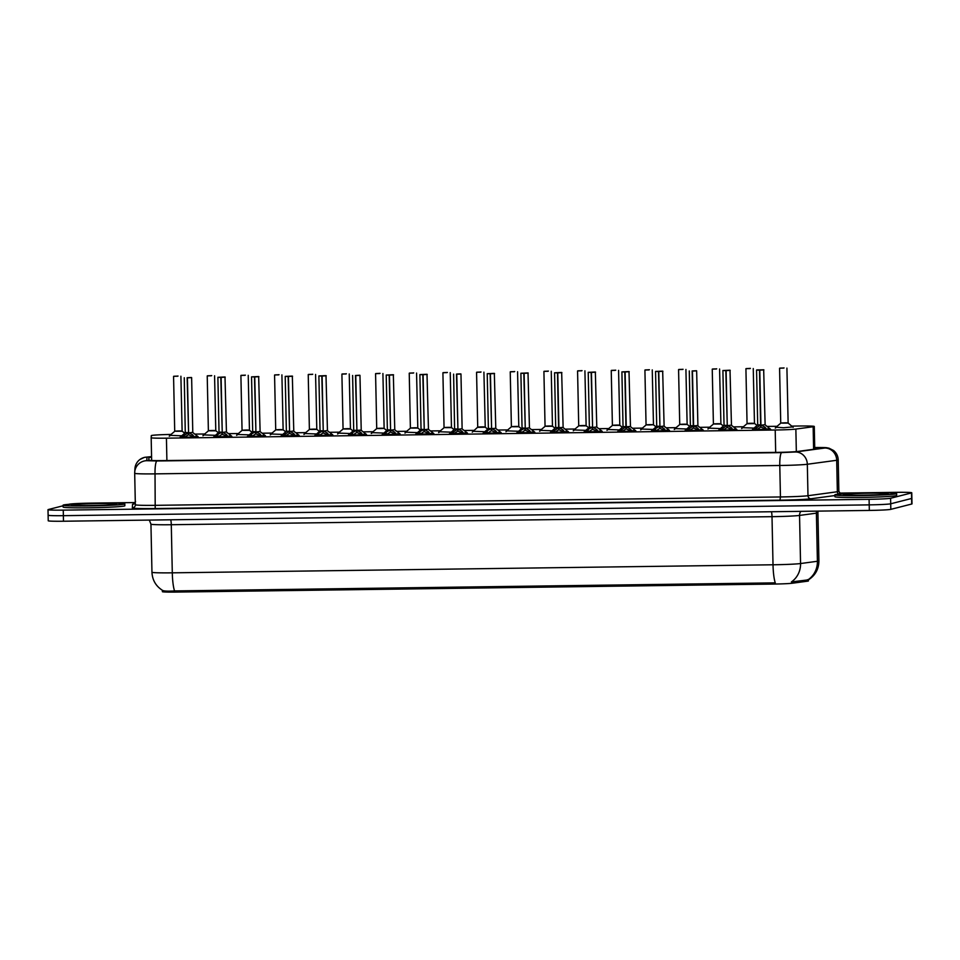 <?xml version="1.0" encoding="UTF-8"?>
<svg xmlns="http://www.w3.org/2000/svg" width="960" height="960" viewBox="0 0 960 960"><rect width="100%" height="100%" fill="white"/><g stroke="black" fill="none" stroke-linecap="round" stroke-linejoin="round"><path stroke-width="1.44" d="M197.772 436.392L188.292 437.208L180.54 436.752M231.444 435.936L221.964 436.752L214.212 436.296M265.104 435.492L255.624 436.296L247.884 435.852M298.776 435.036L289.296 435.852L281.544 435.396M332.448 434.58L322.956 435.396L315.216 434.94M366.108 434.136L356.628 434.952L348.888 434.496M399.78 433.68L390.3 434.496L382.548 434.04M433.44 433.236L423.96 434.04L416.22 433.596M467.112 432.78L457.632 433.596L449.88 433.14M500.784 432.324L491.304 433.14L483.552 432.684M534.444 431.88L524.964 432.684L517.224 432.24M568.116 431.424L558.636 432.24L550.884 431.784M601.788 430.968L592.308 431.784L584.556 431.328M635.448 430.524L625.968 431.34L618.228 430.884M669.12 430.068L659.64 430.884L651.888 430.428M702.792 429.624L693.312 430.428L685.56 429.984M736.452 429.168L726.972 429.984L719.232 429.528M770.124 428.712L760.644 429.528L752.892 429.072M181.704 435.78L169.956 435.348M215.364 435.324L203.616 434.892M249.036 434.868L237.288 434.448M282.708 434.424L270.96 433.992M316.368 433.968L304.62 433.536M350.04 433.524L338.292 433.092M383.7 433.068L371.964 432.636M417.372 432.612L405.624 432.192M451.044 432.168L439.296 431.736M484.704 431.712L472.956 431.28M518.376 431.268L506.628 430.836M552.048 430.812L540.3 430.38M585.708 430.356L573.96 429.924M619.38 429.912L607.632 429.48M653.052 429.456L641.304 429.024M686.712 429L674.964 428.58M720.384 428.556L708.636 428.124M754.044 428.1L742.308 427.668M793.068 426.864L783.6 427.752L775.968 427.224M171.036 434.436A18.528 0.78 -1.2 0 0 151.296 435.624L151.176 437.724A18.528 0.78 -1.2 0 0 166.428 438.168L775.212 430.008A18.528 0.78 -1.2 0 0 795.864 429.072L813.144 426.744A18.528 0.78 -1.2 0 0 813.984 426.6A18.528 0.78 -1.2 0 0 814.272 426.456A18.528 0.78 -1.2 0 0 799.02 426.012L792.084 426.096M162.396 591.684L162.372 590.292L162.396 591.684A16.668 0.696 -1.2 0 0 176.136 592.08L773.712 584.064A16.668 0.696 -1.2 0 0 792.3 583.236L807.42 581.196A16.668 0.696 -1.2 0 0 808.176 581.052A16.668 0.696 -1.2 0 0 808.44 580.932L808.416 579.828M777.06 426.3L767.172 426.432M743.388 426.756L733.512 426.888M709.728 427.2L699.84 427.332M676.056 427.656L666.168 427.788M642.384 428.112L632.508 428.244M608.724 428.556L598.836 428.688M575.052 429.012L565.164 429.144M541.392 429.468L531.504 429.6M507.72 429.912L497.832 430.044M474.048 430.368L464.172 430.5M440.388 430.812L430.5 430.944M406.716 431.268L396.828 431.4M373.044 431.724L363.168 431.856M339.384 432.168L329.496 432.3M305.712 432.624L295.824 432.756M272.04 433.08L262.164 433.212M238.38 433.524L228.492 433.656M204.708 433.98L194.82 434.112M162.504 590.34C163.728 591.144 167.748 591.336 174.552 590.928A21.612 3.828 -90.8 0 1 172.296 572.832L773.016 564.78A24.696 1.032 -1.2 0 0 800.556 563.544A21.612 20.268 82.3 0 1 791.4 581.916L808.404 579.84M839.46 493.104L896.508 492.336A18.528 0.78 178.8 0 1 911.772 492.78L911.88 498.324A18.528 0.78 178.8 0 1 911.592 498.468L890.7 503.796A18.528 0.78 178.8 0 1 869.208 504.876L63.372 515.676A18.528 0.78 178.8 0 1 48.12 515.232L48.228 520.788A18.528 0.78 178.8 0 0 63.492 521.232L869.328 510.432A18.528 0.78 178.8 0 0 890.82 509.352L911.712 504.024A18.528 0.78 178.8 0 0 912 503.88L911.88 498.324A18.528 0.78 178.8 0 1 911.592 498.468L890.7 503.796A18.528 0.78 178.8 0 1 869.208 504.876L63.372 515.676A18.528 0.78 178.8 0 1 48.12 515.232A18.528 0.78 178.8 0 1 48.408 515.088M174.552 590.928L775.272 582.864A21.612 3.828 89.2 0 1 773.016 564.78L772.008 516.672L171.288 524.724A24.696 1.032 178.8 0 1 150.948 524.136A24.696 1.032 178.8 0 1 150.948 524.124M151.584 457.224A18.528 0.78 -1.2 0 0 148.872 457.68L148.716 460.152A18.528 0.78 -1.2 0 0 163.98 460.596L777.072 452.376A18.528 0.78 -1.2 0 0 797.724 451.452L818.016 448.704A18.528 0.78 -1.2 0 0 818.868 448.56A18.528 0.78 -1.2 0 0 819.156 448.416A18.528 0.78 -1.2 0 0 814.728 448.008M911.772 492.78A18.528 0.78 178.8 0 1 911.472 492.924L890.592 498.252A18.528 0.78 178.8 0 1 869.088 499.32L63.252 510.132A18.528 0.78 178.8 0 1 48 509.688A18.528 0.78 178.8 0 1 48.288 509.544L63.084 505.776M68.7 504.336L69.18 504.216A18.528 0.78 178.8 0 1 90.672 503.136L135.264 502.548M783.78 367.98L779.76 368.124L783.552 368.124M783.552 368.028L779.64 368.256M780.792 423.024L788.076 422.88M785.244 422.808C788.988 422.868 788.496 422.976 783.78 423.144C779.892 423.096 780.276 422.988 784.932 422.82M784.068 367.92L779.58 368.28L780.732 423.06L788.256 423.132L780.732 423.06M754.056 429.612L760.608 424.956L760.656 427.152L760.944 425.796M763.908 369.9L759.78 370.164L760.932 424.992L764.832 427.02L766.74 429.444M760.932 424.992L760.968 427.152L766.644 429.288M759.78 370.164L763.8 369.84L756.744 369.924L759.492 370.044L760.608 424.944L757.716 424.86L760.932 424.884M761.316 425.184L765.06 424.68M757.776 424.824L752.508 429.456M764.94 429.888L764.832 427.02M757.728 429.564L765.036 429.396M760.656 427.152L756.288 430.008M755.856 427.716L755.892 429.372L756.6 429.36L756.54 427.128M835.356 494.616A30.876 1.296 178.8 0 1 868.464 492.864A30.876 1.296 178.8 0 1 896.616 493.56A30.876 1.296 178.8 0 1 896.136 493.8A30.876 1.296 178.8 0 1 863.028 495.552A30.876 1.296 178.8 0 1 834.876 494.856A30.876 1.296 178.8 0 1 835.356 494.616M896.616 493.56L896.652 495.408A30.876 1.296 178.8 0 1 896.172 495.648A30.876 1.296 178.8 0 1 863.064 497.4A30.876 1.296 178.8 0 1 834.912 496.704L834.876 494.856M750.108 368.436L746.088 368.58L749.892 368.58M749.892 368.472L745.968 368.7M747.12 423.48L754.416 423.324M751.572 423.264C755.316 423.324 754.836 423.432 750.108 423.6C746.232 423.552 746.616 423.444 751.26 423.264M750.396 368.364L745.92 368.736L747.06 423.504M716.436 368.88L712.428 369.036L716.22 369.024M716.22 368.928L712.308 369.156M713.448 423.936L720.744 423.78M717.912 423.72C721.656 423.768 721.164 423.888 716.448 424.044C712.56 423.996 712.944 423.888 717.588 423.72M716.736 368.82L712.248 369.18L713.4 423.96L720.804 423.816M682.776 369.336L678.756 369.48L682.548 369.48M682.548 369.384L678.636 369.612M679.788 424.38L687.072 424.236M684.24 424.164C687.984 424.224 687.504 424.332 682.776 424.5C678.888 424.452 679.272 424.344 683.928 424.176M683.064 369.276L678.576 369.636L679.728 424.416L687.252 424.488L679.728 424.416M649.104 369.78L645.084 369.936L648.888 369.936M648.888 369.828L644.916 370.092L646.056 424.86L653.412 424.68M646.116 424.836L649.116 424.956C645.228 424.908 645.612 424.788 650.256 424.62M650.568 424.62C654.324 424.68 653.832 424.788 649.116 424.956L646.056 424.86M649.392 369.72L644.916 370.092M720.396 430.068L726.948 425.448L726.984 427.608L727.272 426.252M730.236 370.356L726.108 370.62L727.26 425.448L731.16 427.464L733.068 429.9M724.104 425.28L726.948 425.448M727.26 425.448L727.308 427.596L732.984 429.744M726.108 370.62L730.128 370.284L726.336 370.428M727.656 425.64L731.4 425.124M725.82 370.5L727.26 425.34M731.268 430.344L731.16 427.464M724.056 430.008L731.364 429.852M726.984 427.608L722.628 430.452M722.88 427.584L722.928 429.816M686.724 430.512L693.276 425.856L693.324 428.052L693.612 426.696M696.564 370.8L692.448 371.076L693.588 425.904L697.488 427.92L699.408 430.344M697.788 425.616L693.588 425.856L693.636 428.052L699.312 430.2M690.444 425.736L693.588 425.784M692.448 371.076L696.456 370.74L692.46 370.944M693.588 425.844L697.728 425.58M692.148 370.944L693.276 425.856L690.384 425.772L685.176 430.356M697.608 430.788L697.488 427.92M690.396 430.464L697.692 430.296M693.324 428.052L688.956 430.908M688.524 428.616L688.56 430.284L689.268 430.26L689.208 428.028M653.052 430.968L655.536 428.484L659.604 426.36L659.652 428.508L659.94 427.152M662.904 371.256L658.776 371.52L659.928 426.348L663.828 428.376L665.736 430.8M656.772 426.18L659.604 426.36M659.928 426.348L659.976 428.496L665.64 430.644M658.776 371.52L662.796 371.184L658.992 371.328M658.992 371.292L660.504 371.208L658.788 371.4M664.068 426.084L660.312 426.54M658.488 371.4L659.928 426.24M663.936 431.244L663.864 430.608M656.724 430.92L664.032 430.752M659.652 428.508L655.284 431.364M655.536 428.484L655.596 430.716M63.552 504.96A30.876 1.296 178.8 0 1 96.66 503.208A30.876 1.296 178.8 0 1 124.812 503.904A30.876 1.296 178.8 0 1 124.332 504.144A30.876 1.296 178.8 0 1 91.224 505.896A30.876 1.296 178.8 0 1 63.072 505.2A30.876 1.296 178.8 0 1 63.552 504.96M124.812 503.904L124.848 505.764A30.876 1.296 178.8 0 1 124.368 506.004A30.876 1.296 178.8 0 1 91.26 507.756A30.876 1.296 178.8 0 1 63.108 507.048L63.072 505.2M615.432 370.236L611.424 370.38L615.216 370.38M615.216 370.284L611.304 370.512M612.444 425.28L619.74 425.136M616.908 425.064C620.652 425.124 620.16 425.244 615.444 425.4C611.556 425.352 611.94 425.244 616.584 425.076M615.732 370.176L611.244 370.536L612.396 425.316L619.908 425.388L612.396 425.316M581.772 370.692L577.752 370.836L581.556 370.836M581.544 370.728L577.632 370.968M578.784 425.736L586.068 425.58M583.236 425.52C586.98 425.58 586.5 425.688 581.772 425.856C577.896 425.808 578.268 425.7 582.924 425.52M582.06 370.632L577.572 370.992L578.724 425.772L586.248 425.844L578.724 425.772M548.1 371.136L544.08 371.292L547.884 371.292M547.884 371.184L543.972 371.412M545.112 426.192L552.408 426.036M549.576 425.976C553.32 426.036 552.828 426.144 548.112 426.312C544.224 426.252 544.608 426.144 549.252 425.976M548.4 371.076L543.912 371.448L545.052 426.216L552.576 426.3L545.052 426.216M619.392 431.424L625.944 426.756L625.98 428.952L626.28 427.608M629.232 371.7L625.104 371.976L626.256 426.804L630.156 428.82L632.064 431.244M626.652 426.996L630.456 426.516L626.256 426.756L626.304 428.952L631.98 431.1M623.1 426.636L626.256 426.684M625.104 371.976L629.124 371.64L625.128 371.844M626.256 426.756L630.396 426.48M624.816 371.856L625.944 426.756L623.052 426.672L617.844 431.268M630.264 431.7L630.156 428.82M623.052 431.364L630.36 431.208M625.98 428.952L621.624 431.808M621.876 428.928L621.936 431.16M585.72 431.868L588.204 429.384L592.272 427.26L592.32 429.408L592.608 428.052M595.56 372.156L591.444 372.432L592.584 427.212L596.484 429.276L598.404 431.7M589.44 427.092L592.272 427.26M592.596 427.248L592.632 429.408L598.308 431.556M591.444 372.432L595.452 372.096L591.66 372.228M591.66 372.192L593.172 372.108L591.456 372.3M596.724 426.984L592.98 427.44M591.144 372.3L592.584 427.14M596.604 432.144L596.484 429.276M589.392 431.82L596.688 431.652M592.32 429.408L587.952 432.264M588.204 429.384L588.264 431.616M552.048 432.324L558.6 427.656L558.648 429.864L558.936 428.508M561.9 372.612L557.772 372.876L558.924 427.704L562.824 429.72L564.732 432.156M558.924 427.656L563.124 427.416L558.924 427.656L558.972 429.852L564.636 432M555.768 427.536L558.924 427.596M557.772 372.876L561.792 372.54L557.784 372.744M559.32 427.896L563.064 427.38M557.484 372.756L558.6 427.656L555.72 427.572L550.5 432.168M562.932 432.6L562.824 429.72M555.72 432.264L563.028 432.108M558.648 429.864L554.28 432.72M553.848 430.416L553.884 432.084L554.592 432.072L554.544 429.84M514.44 371.592L510.42 371.736L514.212 371.736M514.212 371.64L510.3 371.868M511.452 426.636L518.736 426.492M515.904 426.42C519.648 426.48 519.156 426.588 514.44 426.756C510.552 426.708 510.936 426.6 515.58 426.432M514.728 371.532L510.24 371.892L511.392 426.672L518.904 426.744L511.392 426.672M480.768 372.048L476.748 372.192L480.552 372.192M480.54 372.084L476.628 372.312M477.78 427.092L480.768 427.212C476.892 427.164 477.264 427.056 481.92 426.876M482.232 426.876C485.976 426.936 485.496 427.044 480.768 427.212L477.72 427.128L472.272 432.168M481.056 371.976L476.568 372.348L477.72 427.116M447.096 372.492L443.088 372.648L446.88 372.636M446.88 372.54L442.968 372.768M444.108 427.548L451.404 427.392M448.572 427.332C452.316 427.38 451.824 427.5 447.108 427.656C443.22 427.608 443.604 427.5 448.248 427.332M447.396 372.432L442.908 372.792L444.048 427.572L451.572 427.644L444.06 427.572M413.436 372.948L409.416 373.092L413.208 373.092M413.208 372.996L409.296 373.224M410.448 427.992L417.732 427.848M414.9 427.776C418.644 427.836 418.152 427.944 413.436 428.112C409.548 428.064 409.932 427.956 414.588 427.788M413.724 372.888L409.236 373.248L410.388 428.028L417.912 428.1L410.388 428.028M379.764 373.392L375.744 373.548L379.548 373.548M379.548 373.44L375.576 373.704L376.716 428.472L384.072 428.292M376.776 428.448L379.764 428.568C375.888 428.52 376.272 428.4 380.916 428.232M381.228 428.232C384.972 428.292 384.492 428.4 379.764 428.568L376.716 428.472M380.052 373.332L375.576 373.704M518.388 432.768L520.872 430.284L524.94 428.16L524.976 430.308L525.276 428.952M528.228 373.056L524.112 373.332L525.252 428.16L529.152 430.176L531.072 432.6M522.096 427.992L524.94 428.16M525.252 428.16L525.3 430.308L530.976 432.456M524.112 373.332L528.12 372.996L524.328 373.128M525.648 428.352L529.392 427.836M523.812 373.2L525.252 428.04M529.26 433.044L529.152 430.176M522.06 432.72L529.356 432.564M524.976 430.308L520.62 433.164M520.188 430.872L520.224 432.54L520.932 432.516L520.872 430.284M484.716 433.224L487.2 430.74L491.268 428.616L491.316 430.764L491.604 429.408M494.568 373.512L490.44 373.776L491.592 428.604L495.492 430.632L497.4 433.056M488.436 428.436L491.268 428.616M491.592 428.556L495.78 428.316L491.592 428.556L491.628 430.764L497.304 432.9M490.44 373.776L494.46 373.452L490.452 373.656M491.976 428.796L495.72 428.292M490.14 373.656L491.58 428.496M495.6 433.5L495.492 430.632M488.388 433.176L495.696 433.008M491.316 430.764L486.948 433.62M486.516 431.328L486.552 432.984L487.26 432.972L487.2 430.74M451.056 433.68L457.596 429.06L457.644 431.22L457.932 429.864M460.896 373.968L456.768 374.232L457.92 429.06L461.82 431.076L463.728 433.512M454.764 428.892L457.596 429.06M457.92 429.06L457.968 431.208L463.644 433.356M456.768 374.232L460.788 373.896L456.996 374.04M458.316 429.252L462.06 428.736M456.48 374.112L457.92 428.952M461.928 433.956L461.82 431.076M454.716 433.62L462.024 433.464M457.644 431.22L453.276 434.064M452.856 431.772L452.88 433.44L453.588 433.428L453.54 431.196M417.384 434.124L419.868 431.64L423.936 429.516L423.984 431.664L424.272 430.308M427.224 374.412L423.108 374.688L424.248 429.516L428.148 431.532L430.068 433.956M421.092 429.348L423.936 429.516M424.248 429.516L424.296 431.664L429.972 433.812M423.108 374.688L427.116 374.352L423.12 374.556M424.644 429.696L428.388 429.192M422.808 374.556L424.248 429.396M428.268 434.4L428.184 433.764M421.056 434.076L428.352 433.908M423.984 431.664L419.616 434.52M419.184 432.228L419.22 433.896L419.928 433.872L419.868 431.64M383.712 434.58L386.196 432.096L390.264 429.972L390.312 432.12L390.6 430.764M393.564 374.868L389.436 375.132L390.588 429.96L394.488 431.988L396.396 434.412M387.432 429.792L390.264 429.972M390.588 429.96L390.624 432.108L396.3 434.256M389.436 375.132L393.456 374.796L389.652 374.94M389.652 374.904L391.164 374.82L389.448 375.012M390.972 430.152L394.716 429.648M389.148 375.012L390.576 429.852M394.596 434.856L394.524 434.22M387.384 434.532L394.692 434.364M390.312 432.12L385.944 434.976M386.196 432.096L386.256 434.328M346.092 373.848L342.084 373.992L345.876 373.992M345.876 373.896L341.964 374.124M343.104 428.892L350.4 428.748M347.568 428.676C351.312 428.736 350.82 428.856 346.104 429.012C342.216 428.964 342.6 428.856 347.244 428.688M346.392 373.788L341.904 374.148L343.056 428.928L350.568 429L343.056 428.928M312.432 374.304L308.412 374.448L312.204 374.448M312.204 374.34L308.292 374.58M309.444 429.348L316.728 429.192M313.896 429.132C317.64 429.192 317.16 429.3 312.432 429.468C308.544 429.42 308.928 429.312 313.584 429.132M312.72 374.244L308.232 374.604L309.384 429.384L316.908 429.456L309.384 429.384M278.76 374.748L274.74 374.904L278.544 374.904M278.544 374.796L274.62 375.024M275.772 429.804L283.068 429.648M280.224 429.588C283.98 429.648 283.488 429.756 278.772 429.924C274.884 429.864 275.268 429.756 279.912 429.588M279.048 374.688L274.572 375.06L275.712 429.828L283.236 429.912L275.712 429.828M245.088 375.204L241.08 375.348L244.872 375.348M244.872 375.252L240.96 375.48M242.1 430.248L249.396 430.104M246.564 430.032C250.308 430.092 249.816 430.2 245.1 430.368C241.212 430.32 241.596 430.212 246.24 430.044M245.388 375.144L240.9 375.504L242.052 430.284L249.564 430.356L242.052 430.284M211.428 375.66L207.408 375.804L211.212 375.804M211.2 375.696L207.288 375.924M208.44 430.704L215.724 430.548M212.892 430.488C216.636 430.548 216.156 430.656 211.428 430.824C207.552 430.776 207.924 430.668 212.58 430.488M211.716 375.588L207.228 375.96L208.38 430.728L215.904 430.812L208.38 430.74M177.756 376.104L173.736 376.26L177.54 376.248M177.54 376.152L173.628 376.38M174.768 431.16L182.064 431.004M179.232 430.944C182.976 430.992 182.484 431.112 177.768 431.268C173.88 431.22 174.264 431.112 178.908 430.944M178.056 376.044L173.568 376.404L174.708 431.184L182.232 431.256L174.708 431.184M350.052 435.036L352.536 432.54L356.604 430.416L356.64 432.564L356.928 431.22M359.892 375.312L355.764 375.588L356.916 430.416L360.816 432.432L362.724 434.856M353.76 430.248L356.604 430.416M356.916 430.416L356.964 432.564L362.64 434.712M355.764 375.588L359.784 375.252L355.788 375.456M361.104 430.128L356.916 430.368L361.056 430.092M355.476 375.468L356.916 430.296M360.924 435.312L360.816 432.432M353.712 434.976L361.02 434.82M356.64 432.564L352.284 435.42M351.852 433.128L351.888 434.796L352.584 434.772L352.536 432.54M316.38 435.48L318.864 432.996L322.932 430.872L322.98 433.02L323.268 431.664M326.22 375.768L322.104 376.044L323.244 430.86L327.144 432.888L329.064 435.312M320.1 430.704L322.932 430.872M323.244 430.86L323.292 433.02L328.968 435.168M322.104 376.044L326.112 375.708L322.32 375.84M322.32 375.804L323.82 375.72L322.116 375.912M323.64 431.052L327.384 430.548M321.804 375.912L323.244 430.752M327.264 435.756L327.144 432.888M320.052 435.432L327.348 435.264M322.98 433.02L318.612 435.876M318.18 433.584L318.216 435.24L318.924 435.228L318.864 432.996M282.708 435.936L289.26 431.316L289.308 433.476L289.596 432.12M292.56 376.224L288.432 376.488L289.584 431.316L293.484 433.332L295.392 435.768M286.428 431.148L289.26 431.316M289.584 431.316L289.632 433.464L295.296 435.612M288.432 376.488L292.452 376.152L288.648 376.296M289.968 431.508L293.724 430.992M288.144 376.368L289.584 431.208M293.592 436.212L293.484 433.332M286.38 435.876L293.688 435.72M289.308 433.476L284.94 436.332M284.508 434.028L284.544 435.696L285.252 435.684L285.192 433.452M249.048 436.38L251.532 433.896L255.6 431.772L255.636 433.92L255.936 432.564M258.888 376.668L254.76 376.944L255.912 431.772L259.812 433.788L261.72 436.212M252.756 431.604L255.6 431.772M255.912 431.772L255.96 433.92L261.636 436.068M254.76 376.944L258.78 376.608L254.784 376.812M256.308 431.964L260.052 431.448M254.472 376.812L255.912 431.652M259.92 436.656L259.812 433.788M252.708 436.332L260.016 436.176M255.636 433.92L251.28 436.776M250.848 434.484L250.884 436.152L251.592 436.128L251.532 433.896M215.376 436.836L217.86 434.352L221.928 432.228L221.976 434.376L222.264 433.02M225.216 377.124L221.1 377.388L222.24 432.168L226.14 434.244L228.06 436.668M219.096 432.048L221.928 432.228M222.252 432.216L222.288 434.376L227.964 436.512M221.1 377.388L225.108 377.064L221.316 377.196M221.316 377.16L222.828 377.076L221.112 377.268M222.636 432.408L226.38 431.904M220.8 377.268L222.24 432.108M226.26 437.112L226.188 436.476M219.048 436.788L226.344 436.62M221.976 434.376L217.608 437.232M217.176 434.94L217.212 436.596L217.92 436.584L217.86 434.352M181.704 437.292L188.256 432.672L188.304 434.832L188.592 433.476M191.556 377.58L187.428 377.844L188.58 432.672L192.48 434.688L194.388 437.124M185.424 432.504L188.256 432.672M188.58 432.672L188.628 434.82L194.292 436.968M187.428 377.844L191.448 377.508L187.44 377.712M188.976 432.864L192.72 432.348M187.14 377.724L188.58 432.564M192.588 437.568L192.48 434.688M185.376 437.232L192.684 437.076M188.304 434.832L183.936 437.676M183.504 435.384L183.54 437.052L184.248 437.04L184.2 434.808M813.612 449.304L813.144 426.744M807.42 581.196L807.384 579.684M773.712 584.064L773.688 582.84M792.3 583.236L792.264 581.724M176.136 592.08L176.112 590.856M796.332 451.596L795.864 429.072M775.68 452.4L775.212 430.008M166.896 460.56L166.428 438.168M151.644 460.512L151.176 437.724L151.644 460.512M800.916 511.344A6.18 5.796 -97.7 0 0 799.548 515.424L800.556 563.544L817.404 561.264A24.696 1.032 -1.2 0 0 818.532 561.072A24.696 1.032 -1.2 0 0 818.916 560.88L817.908 512.76A24.696 1.032 178.8 0 1 817.524 512.952A24.696 1.032 178.8 0 1 816.396 513.156L799.548 515.424A24.696 1.032 178.8 0 1 772.008 516.672A6.18 1.092 89.2 0 0 771.444 511.74M808.14 579.708A21.612 20.268 82.3 0 0 817.404 561.264L816.396 513.156A6.18 5.796 -97.7 0 1 816.672 511.128M162.672 590.46C155.94 586.26 152.364 580.176 151.956 572.244L151.956 572.244A24.696 1.032 -1.2 0 0 172.296 572.832L171.288 524.724A6.18 1.092 89.2 0 0 170.724 519.792M911.712 504.024L911.472 492.924M890.82 509.352L890.592 498.252M869.328 510.432L869.088 499.32M63.492 521.232L63.252 510.132M150.948 524.136L151.956 572.244L150.948 524.136L149.292 520.08M147 457.104A12.348 12.336 3.6 0 0 134.928 468.672C135.24 464.904 136.884 461.856 139.872 459.528L144.396 457.38L151.488 456.6L147 457.104L146.772 460.68L156.948 460.98L781.704 452.604L795.48 451.98L824.844 448.02L815.52 447.516A12.348 2.184 89.2 0 0 815.424 447.528M815.616 447.528A12.348 2.184 89.2 0 0 815.52 447.516C828.84 447.528 825.612 447.636 828.996 448.176L833.58 450.504C836.508 452.952 838.044 456.084 838.212 459.9A24.696 1.032 178.8 0 1 837.816 460.092A24.696 1.032 178.8 0 1 836.7 460.284L837.348 491.748A24.696 1.032 -1.2 0 0 838.476 491.556A24.696 1.032 -1.2 0 0 838.86 491.364L840.876 494.124M838.2 493.872A27.792 1.164 178.8 0 1 840.264 494.004M834.888 495.552L810.948 498.78A27.792 1.164 178.8 0 1 779.964 500.172L155.208 508.56A27.792 1.164 178.8 0 1 132.324 507.888L132.552 504.312A27.792 1.164 178.8 0 1 135.324 503.748M824.844 448.02A12.348 11.58 82.3 0 1 836.7 460.284L807.324 464.256L807.984 495.72L837.348 491.748A3.084 2.892 -97.7 0 0 838.512 494.172M795.48 451.98A12.348 11.58 82.3 0 1 807.324 464.256A24.696 1.032 178.8 0 1 779.784 465.492L780.444 496.956A24.696 1.032 -1.2 0 0 807.984 495.72A3.084 2.892 -97.7 0 0 810.948 498.78M781.704 452.604A12.348 2.184 89.2 0 0 779.784 465.492L155.028 473.868A24.696 1.032 178.8 0 1 134.688 473.28L135.348 504.732A24.696 1.032 -1.2 0 0 135.348 504.744A24.696 1.032 -1.2 0 0 155.688 505.332L780.444 496.956L779.964 500.172M156.948 460.98A12.348 2.184 89.2 0 0 155.028 473.868L155.208 508.56M134.928 468.672L134.688 473.28A12.348 12.336 3.6 0 1 146.772 460.68M132.324 507.888A3.084 3.084 -176.4 0 0 135.348 504.744L135.336 504.996M132.552 504.312A3.084 3.084 -176.4 0 0 135.3 502.488M148.932 460.26L148.872 457.68M786.912 368.1L788.136 422.904M788.256 423.132L793.176 427.368M775.896 427.728L775.284 428.112M760.2 425.196L757.62 425.1M759.456 370.176L756.624 370.056M765.24 424.932L770.784 429.516M765.42 427.584L765.444 429.396M754.2 429.456L755.916 429.552M843.576 494.508A22.524 0.948 178.8 0 1 869.712 493.2A22.524 0.948 178.8 0 1 887.916 493.908A22.524 0.948 178.8 0 1 861.78 495.216A22.524 0.948 178.8 0 1 843.576 494.508M754.584 423.588L746.964 423.744L754.464 423.36L757.092 425.532M753.252 368.544L754.476 423.348M742.236 428.184L741.612 428.556M719.58 369L720.912 424.032L713.4 423.96M708.564 428.628L707.94 429.012M685.92 369.456L687.132 424.26M674.892 429.084L674.28 429.468M652.248 369.9L653.472 424.704M641.232 429.54L640.608 429.912M726.528 425.652L724.056 425.316L726.948 425.4M725.796 370.62L722.964 370.5M718.848 429.912L723.948 425.544M731.568 425.388L736.848 429.528M731.748 428.04L731.772 429.852M722.196 428.16L722.232 429.828L722.928 429.804M720.528 429.912L722.244 430.008M692.868 426.108L690.276 426M692.124 371.076L696.648 370.836L697.908 425.832L693.984 426.084M690.384 425.76L689.292 370.956M697.908 425.832L703.44 430.428M698.088 428.484L698.112 430.296M686.856 430.368L688.572 430.464M659.196 426.552L656.712 426.216L659.604 426.312M658.464 371.532L655.62 371.412M651.504 430.812L656.616 426.444M664.236 426.288L669.516 430.44M663.828 428.376L663.876 430.596M664.416 428.94L664.44 430.752M654.852 429.072L654.888 430.728L655.584 430.704M653.196 430.812L654.912 430.908M71.772 504.852A22.524 0.948 178.8 0 1 97.908 503.544A22.524 0.948 178.8 0 1 116.112 504.264A22.524 0.948 178.8 0 1 89.976 505.572A22.524 0.948 178.8 0 1 71.772 504.852M618.576 370.356L619.8 425.16M607.56 429.984L606.936 430.368M584.916 370.812L586.128 425.616M573.888 430.44L573.276 430.812M551.244 371.256L552.468 426.06M540.228 430.884L539.604 431.268M625.536 427.008L622.944 426.9M624.792 371.976L621.96 371.856M630.564 426.744L635.844 430.884M630.744 429.384L630.768 431.196M621.192 429.516L621.228 431.184L621.924 431.16M619.524 431.268L621.24 431.364M591.864 427.464L589.38 427.116L592.272 427.212M591.12 372.432L588.288 372.312M584.172 431.712L589.272 427.356M596.904 427.188L602.184 431.34M597.084 429.84L597.108 431.652M587.52 429.972L587.556 431.628L588.252 431.604M585.852 431.712L587.58 431.82M558.192 427.908L555.612 427.8M557.46 372.888L554.616 372.768M563.232 427.644L568.776 432.228M563.412 430.296L563.436 432.108M552.192 432.168L553.908 432.264M517.572 371.712L518.796 426.516M506.556 431.34L505.944 431.724M483.912 372.156L485.244 427.2L477.612 427.356M450.24 372.612L451.464 427.416M439.224 432.24L438.6 432.624M416.568 373.068L417.792 427.872M405.552 432.696L404.94 433.08M382.908 373.512L384.132 428.316M371.88 433.152L371.268 433.524M524.532 428.364L522.048 428.016L524.94 428.112M523.788 373.332L520.956 373.212M516.6 433.068L521.94 428.256M529.56 428.1L534.84 432.24M529.752 430.74L529.764 432.552M518.52 432.624L520.236 432.72M490.86 428.808L488.376 428.472L491.268 428.568M490.116 373.788L487.284 373.668M483.168 433.068L488.268 428.712M495.9 428.544L501.18 432.696M496.08 431.196L496.104 433.008M484.86 433.068L486.576 433.164M457.188 429.264L454.608 429.156L453.612 374.112M456.456 374.232L460.968 373.992L462.12 428.772M457.596 429.012L454.716 428.928M449.256 433.968L454.608 429.156M462.228 429L467.508 433.14M462.408 431.652L462.432 433.464M451.188 433.524L452.904 433.62M423.528 429.72L421.044 429.372L423.936 429.468M422.784 374.688L419.952 374.568M415.836 433.968L420.936 429.612M428.556 429.444L433.836 433.596M428.148 431.532L428.196 433.752M428.748 432.096L428.772 433.908M417.516 433.98L419.232 434.076M389.856 430.164L387.372 429.828L390.264 429.924M389.112 375.144L386.28 375.024M381.924 434.88L387.264 430.056M394.896 429.9L400.176 434.052M394.488 431.988L394.536 434.208M395.076 432.552L395.1 434.364M385.512 432.684L385.548 434.34L386.244 434.316M383.856 434.424L385.572 434.52M349.236 373.968L350.46 428.772M338.22 433.596L337.596 433.98M315.576 374.424L316.788 429.228M304.548 434.052L303.936 434.424M281.904 374.868L283.128 429.672M270.888 434.496L270.264 434.88M248.232 375.324L249.456 430.128M237.216 434.952L236.592 435.336M214.572 375.768L215.784 430.572M203.544 435.408L202.932 435.78M180.9 376.224L182.124 431.028M169.884 435.852L169.26 436.236M356.184 430.62L353.712 430.284L356.604 430.368M355.452 375.588L359.964 375.348L361.224 430.356L357.312 430.608M353.7 430.272L352.62 375.468M348.504 434.88L353.604 430.512M361.224 430.356L366.504 434.496M361.404 432.996L361.428 434.808M350.184 434.88L351.9 434.976M322.524 431.076L320.04 430.728L322.932 430.824M321.78 376.044L318.948 375.924M314.592 435.78L319.932 430.968M327.552 430.8L332.832 434.952M327.744 433.452L327.768 435.264M316.512 435.324L318.228 435.42M288.852 431.52L286.368 431.184L289.26 431.268M288.12 376.5L285.276 376.38M281.16 435.78L286.272 431.412M293.892 431.256L299.172 435.396M294.072 433.908L294.096 435.72M282.852 435.78L284.568 435.876M255.192 431.976L252.708 431.628L255.6 431.724M254.448 376.944L251.616 376.824M247.248 436.68L252.6 431.868M260.22 431.712L265.5 435.852M260.4 434.352L260.424 436.164M249.18 436.236L250.896 436.332M221.52 432.42L219.036 432.084L221.928 432.18M220.776 377.4L217.944 377.28M213.828 436.68L218.928 432.312M226.56 432.156L231.84 436.308M226.14 434.244L226.188 436.464M226.74 434.808L226.764 436.62M215.508 436.68L217.236 436.776M187.848 432.876L185.268 432.768L184.272 377.724M187.116 377.844L191.628 377.604L192.78 432.384M188.256 432.624L185.376 432.54M180.156 437.136L185.268 432.768M192.888 432.612L198.168 436.752M193.068 435.264L193.092 437.076M181.848 437.136L183.564 437.232M814.752 449.148L814.272 426.456M808.38 579.888C815.292 575.448 818.808 569.112 818.916 560.88M817.908 512.76L818.1 511.116M48 509.688L48.12 515.232M838.212 459.9L838.86 491.364M134.688 473.28L135.348 504.744M133.92 503.952L135.564 501.42M780.624 423.288L775.512 427.608M765.12 424.704L763.68 369.768L756.564 370.08L757.716 424.86M887.076 494.016L887.076 494.016C885.912 495.048 841.332 495.612 844.428 494.916L844.656 494.976M746.964 423.744L741.84 428.064M713.292 424.2L708.18 428.508M720.912 424.032L723.432 425.988M679.62 424.644L674.508 428.964M687.252 424.488L689.76 426.432M645.96 425.1L640.836 429.42M653.58 424.944L656.088 426.888M731.46 425.16L730.008 370.212L722.904 370.536L724.044 425.304M664.116 426.06L662.676 371.124L655.56 371.436L656.712 426.216M115.272 504.372L115.272 504.372C114.108 505.404 69.528 505.968 72.624 505.26L72.852 505.332M612.288 425.556L607.176 429.864M619.908 425.388L622.428 427.332M578.616 426L573.504 430.32M586.248 425.844L588.756 427.788M544.956 426.456L539.832 430.764M552.576 426.3L555.084 428.244M630.456 426.504L629.004 371.568L621.9 371.892L623.04 426.66M596.784 426.96L595.344 372.024L588.228 372.336L589.38 427.116M563.124 427.416L561.672 372.468L554.568 372.792L555.708 427.572M511.284 426.9L506.172 431.22M518.904 426.744L521.424 428.688M485.244 427.2L487.752 429.144M443.952 427.812L438.828 432.12M451.572 427.644L454.092 429.6M410.28 428.256L405.168 432.576M417.912 428.1L420.42 430.044M376.62 428.712L371.496 433.032M384.24 428.556L386.748 430.5M529.452 427.86L528.012 372.924L520.896 373.248L522.048 428.016M495.78 428.316L494.34 373.38L487.224 373.692L488.376 428.472M428.448 429.216L427.008 374.28L419.892 374.592L421.044 429.372M394.776 429.672L393.336 374.736L386.22 375.048L387.372 429.828M342.948 429.168L337.836 433.476M350.568 429L353.088 430.944M309.276 429.612L304.164 433.932M316.908 429.456L319.416 431.4M275.616 430.068L270.492 434.376M283.236 429.912L285.744 431.856M241.944 430.512L236.832 434.832M249.564 430.356L252.084 432.3M208.272 430.968L203.16 435.288M215.904 430.812L218.412 432.756M174.612 431.424L169.488 435.732M182.232 431.256L184.74 433.212M327.444 430.572L326.004 375.636L318.888 375.948L320.04 430.728M293.772 431.028L292.332 376.08L285.216 376.404L286.368 431.184M260.112 431.472L258.66 376.536L251.556 376.86L252.696 431.628M226.44 431.928L225 376.992L217.884 377.304L219.036 432.084"/></g></svg>
